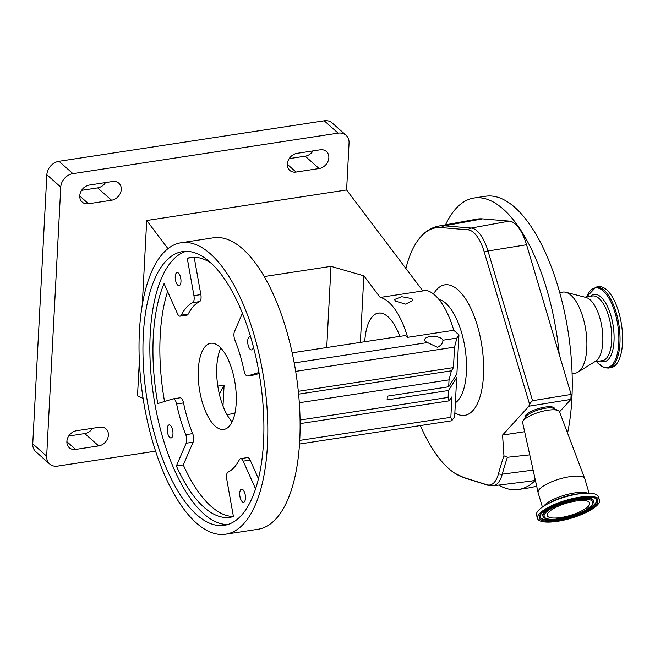 <?xml version="1.0" encoding="UTF-8"?>
<svg xmlns="http://www.w3.org/2000/svg" width="655" height="655" viewBox="0 0 655 655"><rect width="100%" height="100%" fill="white"/><g stroke="black" fill="none" stroke-linecap="round" stroke-linejoin="round"><path stroke-width="0.98" d="M455.905 375.503A53.202 22.065 81.3 0 1 455.798 376.879M554.687 408.884L554.466 408.327A15.384 4.446 163.4 0 0 541.611 407.746A15.384 4.446 163.4 0 0 525.924 414.934A15.384 4.446 163.4 0 0 524.991 417.104L525.105 417.694M542.405 507.068L538.132 492.707A24.358 7.033 -16.6 0 1 538.091 492.568L522.674 422.811A19.232 5.551 -16.6 0 1 523.083 421.059L525.564 416.924A15.491 4.47 -16.6 0 1 526.17 416.13A15.491 4.47 -16.6 0 1 539.884 409.416A15.491 4.47 -16.6 0 1 553.876 408.491L558.224 410.595A19.232 5.551 -16.6 0 1 559.526 411.831L570.873 399.403L528.953 406.19L529.428 403.758L532.556 400.688L571.135 394.441L526.571 244.749A38.326 15.892 -98.7 0 0 509.295 221.112L482.481 218.876A126.137 52.31 -98.7 0 0 476.668 219.155L438.637 226.081A125.023 51.851 81.3 0 1 444.393 225.811L482.481 218.876M523.083 421.059A19.232 5.551 -16.6 0 1 523.836 420.076A19.232 5.551 -16.6 0 1 540.85 411.733A19.232 5.551 -16.6 0 1 558.224 410.595M535.381 480.303A147.424 61.136 81.3 0 1 518.58 489.482A147.424 61.136 81.3 0 1 498.651 485.109M445.523 224.829A147.424 61.136 81.3 0 1 474.073 198.006L485.601 196.246A147.424 61.136 81.3 0 1 558.109 286.988A147.424 61.136 81.3 0 1 567.558 433.111M536.601 485.83A147.424 61.136 81.3 0 1 530.108 487.713L518.58 489.482M474.073 198.006A147.424 61.136 81.3 0 1 546.573 288.749A147.424 61.136 81.3 0 1 559.231 354.437M538.091 492.568A24.358 7.033 -16.6 0 1 539.564 489.105A24.358 7.033 -16.6 0 1 564.463 477.7A24.358 7.033 -16.6 0 1 584.768 478.666A24.358 7.033 -16.6 0 1 584.817 478.805L589.091 493.166M537.518 518.498L536.535 515.207A32.308 9.326 -16.6 0 1 538.443 510.425A32.308 9.326 -16.6 0 1 547.957 503.744A32.308 9.326 -16.6 0 1 582.631 493.42A32.308 9.326 -16.6 0 1 598.457 496.768L599.44 500.06A32.308 9.326 -16.6 0 1 597.54 504.849A32.308 9.326 -16.6 0 1 564.201 520.045A32.308 9.326 -16.6 0 1 537.518 518.498A32.308 9.326 -16.6 0 1 539.417 513.716A32.308 9.326 -16.6 0 1 572.765 498.52A32.308 9.326 -16.6 0 1 599.44 500.06M559.714 292.564L562.784 292.097A41.019 17.014 81.3 0 1 565.805 292.269A41.019 17.014 81.3 0 1 582.958 317.348A41.019 17.014 81.3 0 1 578.005 372.13A41.019 17.014 81.3 0 1 575.164 373.203L572.093 373.669M565.805 292.269L586.053 297.476A32.693 13.558 81.3 0 1 599.718 317.462A32.693 13.558 81.3 0 1 595.772 361.118L578.005 372.13M588.37 506.241A22.114 6.386 -16.6 0 1 565.552 516.648A22.114 6.386 -16.6 0 1 547.285 515.591A22.114 6.386 -16.6 0 1 548.587 512.316A22.114 6.386 -16.6 0 1 571.414 501.918A22.114 6.386 -16.6 0 1 589.672 502.975A22.114 6.386 -16.6 0 1 588.37 506.241M618.68 311.911A40.962 16.989 81.3 0 1 610.902 367.676L608.323 368.077A40.962 16.989 81.3 0 0 616.101 312.304A40.962 16.989 81.3 0 0 595.96 287.095L598.539 286.702A40.962 16.989 81.3 0 1 618.68 311.911M142.274 304.96L146.704 220.506L346.601 189.975L422.86 290.926L380.195 297.444A64.1 26.585 81.3 0 1 388.685 302.151A64.1 26.585 81.3 0 1 407.647 337.325L453.768 330.284L458.942 334.869L456.887 338.078L442.919 340.207C443.026 342.835 441.249 345.226 437.589 347.363L427.486 342.565A9.162 3.717 -177 0 1 425.578 341.411A9.162 3.717 -177 0 1 424.669 339.675A9.162 3.717 -177 0 1 431.866 336.433A9.162 3.717 -177 0 1 442.051 338.897A9.162 3.717 -177 0 1 442.919 340.207L442.952 340.698M399.902 336.367A48.118 19.953 -98.7 0 0 387.924 316.733A48.118 19.953 -98.7 0 0 378.361 313.082A48.118 19.953 -98.7 0 0 364.745 341.73A48.077 19.937 81.3 0 1 378.369 313.123A48.077 19.937 81.3 0 1 399.877 336.367M411.913 298.606L401.703 296.707L394.523 299.507L395.44 301.12L405.592 304.149L412.814 300.465L411.913 298.606M422.319 290.206A64.1 26.585 81.3 0 1 434.814 295.11A64.1 26.585 81.3 0 1 453.768 330.284M181.173 242.735L213.456 237.798A147.424 61.136 81.3 0 1 242.759 248.998A147.424 61.136 81.3 0 1 299.638 407.959A147.424 61.136 81.3 0 1 257.964 529.273L225.672 534.202A147.424 61.136 81.3 0 1 196.369 523.009A147.424 61.136 81.3 0 1 139.499 364.049A147.424 61.136 81.3 0 1 181.173 242.735A147.424 61.136 81.3 0 1 210.476 253.927A147.424 61.136 81.3 0 1 267.346 412.887A147.424 61.136 81.3 0 1 225.672 534.202M215.176 426.135A43.59 18.078 81.3 0 1 198.359 379.139A43.59 18.078 81.3 0 1 210.681 343.269A43.59 18.078 81.3 0 1 219.343 346.577A43.59 18.078 81.3 0 1 236.16 393.573A43.59 18.078 81.3 0 1 223.838 429.443A43.59 18.078 81.3 0 1 215.176 426.135M220.85 348.042A43.59 18.078 -98.7 0 0 232.124 421.845M242.907 489.686A6.607 2.743 -98.7 0 0 241.597 489.187A6.607 2.743 -98.7 0 0 239.722 494.623A6.607 2.743 -98.7 0 0 242.276 501.755A6.607 2.743 -98.7 0 0 243.586 502.254A6.607 2.743 -98.7 0 0 245.453 496.817A6.607 2.743 -98.7 0 0 242.907 489.686M250.734 337.219A6.607 2.743 -98.7 0 0 249.58 336.85A6.607 2.743 -98.7 0 0 247.713 342.287A6.607 2.743 -98.7 0 0 250.259 349.41A6.607 2.743 -98.7 0 0 251.569 349.909A6.607 2.743 -98.7 0 0 253.379 346.716M178.406 273.07A6.607 2.743 -98.7 0 0 177.096 272.57A6.607 2.743 -98.7 0 0 175.229 278.007A6.607 2.743 -98.7 0 0 177.775 285.13A6.607 2.743 -98.7 0 0 179.085 285.637A6.607 2.743 -98.7 0 0 180.96 280.193A6.607 2.743 -98.7 0 0 178.406 273.07M170.423 425.414A6.607 2.743 -98.7 0 0 169.113 424.907A6.607 2.743 -98.7 0 0 167.238 430.343A6.607 2.743 -98.7 0 0 169.792 437.475A6.607 2.743 -98.7 0 0 171.102 437.974A6.607 2.743 -98.7 0 0 172.969 432.537A6.607 2.743 -98.7 0 0 170.423 425.414M328.843 157.773A10.259 8.351 131.6 0 0 326.419 151.501A10.259 8.351 131.6 0 0 320.107 149.815L297.043 153.344A10.259 8.351 131.6 0 0 288.2 160.467A10.259 8.351 131.6 0 0 289.747 170.374A10.259 8.351 131.6 0 0 296.06 172.06L319.124 168.54A10.259 8.351 131.6 0 0 328.843 157.773M121.273 189.467A10.259 8.351 131.6 0 0 118.85 183.203A10.259 8.351 131.6 0 0 112.537 181.517L89.473 185.037A10.259 8.351 131.6 0 0 80.63 192.161A10.259 8.351 131.6 0 0 82.178 202.067A10.259 8.351 131.6 0 0 88.49 203.754L111.555 200.233A10.259 8.351 131.6 0 0 121.273 189.467M108.394 435.149A10.259 8.351 131.6 0 0 105.979 428.886A10.259 8.351 131.6 0 0 99.658 427.199L76.602 430.72A10.259 8.351 131.6 0 0 67.752 437.843A10.259 8.351 131.6 0 0 69.307 447.75A10.259 8.351 131.6 0 0 75.62 449.436L98.684 445.916A10.259 8.351 131.6 0 0 108.394 435.149M210.042 262.115A138.451 57.411 -98.7 0 0 182.524 251.602A138.451 57.411 -98.7 0 0 143.388 365.531A138.451 57.411 -98.7 0 0 196.803 514.822A138.451 57.411 -98.7 0 0 224.321 525.335A138.451 57.411 -98.7 0 0 263.457 411.397A138.451 57.411 -98.7 0 0 210.042 262.115M186.02 251.332A138.451 57.411 -98.7 0 0 150.56 368.609A138.451 57.411 -98.7 0 0 203.721 513.766A138.451 57.411 -98.7 0 0 227.744 524.549M258.979 372.474L247.68 375.945A6.411 2.661 81.3 0 1 247.524 375.978A6.411 2.661 81.3 0 1 246.247 375.495A6.411 2.661 81.3 0 1 244.078 370.861A87.172 36.148 -98.7 0 0 234.924 340.133A6.411 2.661 81.3 0 1 234.482 331.594L242.415 313.246M193.831 257.259L187.256 258.258L193.937 295.651A6.411 2.661 81.3 0 1 192.676 302.667A87.172 36.148 -98.7 0 0 181.263 315.153A6.411 2.661 81.3 0 1 180.092 316.177A6.411 2.661 81.3 0 1 178.815 315.694A6.411 2.661 81.3 0 1 177.464 313.671L164.069 283.631A131.401 54.488 -98.7 0 0 157.79 403.554L173.002 398.879A6.411 2.661 81.3 0 1 173.157 398.846A6.411 2.661 81.3 0 1 176.604 403.963A87.172 36.148 -98.7 0 0 185.758 434.683A6.411 2.661 81.3 0 1 186.2 443.222L176.367 465.967A131.401 54.488 -98.7 0 0 204.057 507.33A131.401 54.488 -98.7 0 0 230.175 517.303A131.401 54.488 -98.7 0 0 233.426 516.558L226.745 479.173A6.411 2.661 81.3 0 1 228.006 472.157A87.172 36.148 -98.7 0 0 239.419 459.663A6.411 2.661 81.3 0 1 240.59 458.639A6.411 2.661 81.3 0 1 243.218 461.145L255.565 488.835M179.92 397.822A6.411 2.661 81.3 0 1 180.076 397.79A6.411 2.661 81.3 0 1 183.523 402.907A87.172 36.148 -98.7 0 0 192.676 433.626A6.411 2.661 81.3 0 1 193.127 442.166L183.285 464.911A131.401 54.488 -98.7 0 0 210.976 506.274A131.401 54.488 -98.7 0 0 233.417 516.508M240.59 458.639L247.508 457.583A6.411 2.661 81.3 0 1 250.136 460.088L258.438 478.699M183.285 464.911L176.367 465.967M167.614 291.59A131.401 54.488 -98.7 0 0 164.528 401.482M194.183 257.259L200.856 294.594A6.411 2.661 81.3 0 1 199.595 301.611A87.172 36.148 -98.7 0 0 188.181 314.097A6.411 2.661 81.3 0 1 187.011 315.12L180.092 316.177M211.524 263.466A131.401 54.488 -98.7 0 0 190.507 257.513A131.401 54.488 -98.7 0 0 187.256 258.258M259.151 373.489L254.598 374.889A6.411 2.661 81.3 0 1 254.443 374.922A6.411 2.661 81.3 0 1 254.279 374.938M346.601 189.975L349.058 143.077A12.822 10.439 131.6 0 0 346.036 135.249A12.822 10.439 131.6 0 0 338.144 133.137L72.91 173.641A12.822 10.439 131.6 0 0 60.768 187.101L46.669 456.183A12.822 10.439 131.6 0 0 49.69 464.01A12.822 10.439 131.6 0 0 57.583 466.114L155.571 451.156M60.768 187.101L46.849 174.754A12.822 10.439 -48.4 0 1 58.999 161.294L72.91 173.641M338.144 133.137L324.225 120.798L58.999 161.294M49.69 464.01L35.779 451.672A12.822 10.439 -48.4 0 1 32.75 443.836L46.669 456.183M46.849 174.754L32.75 443.836M68.726 436.025L84.765 433.577A10.259 8.351 131.6 0 0 92.633 428.272M81.605 190.343L97.644 187.895A10.259 8.351 131.6 0 0 105.512 182.589M289.174 158.649L305.205 156.193A10.259 8.351 131.6 0 0 313.082 150.887M324.225 120.798A12.822 10.439 -48.4 0 1 332.118 122.903L346.036 135.249M219.368 394.195L224.092 385.14L222.995 406.1M139.343 360.93L137.517 395.784L143.093 398.396M146.704 220.506L167.983 248.671M217.82 386.098L224.092 385.14M226.949 414.607L234.891 413.395M264.243 276.541L330.996 266.348L326.739 347.535M330.996 266.348L363.852 275.812L360.365 342.401M380.195 297.444L363.852 275.812M456.699 377.673L448.478 390.503L448.118 397.421L448.978 400.876L451.925 396.856L450.845 417.325L451.713 420.788L454.652 416.76L456.699 377.673L455.307 376.437M299.507 444.025L451.713 420.788M456.887 338.078L454.529 347.134L453.457 367.602L451.401 370.812L449.035 379.867L448.675 386.786L387.31 396.16L387.113 399.869L448.478 390.503M453.457 367.602L298.32 391.297M407.647 337.325L405.584 335.499L292.179 352.808M458.942 334.869L456.895 373.956L448.675 386.786M528.953 406.19L502.557 435.076L503.957 455.839L507.396 457.28L529.756 454.865M507.396 457.28A289.682 120.127 -98.7 0 0 502.262 474.154A37.212 15.433 81.3 0 1 493.15 485.789L531.516 481.048A38.326 15.892 -98.7 0 0 535.192 479.435M571.135 394.441L570.873 399.403M502.557 435.076L524.639 431.71M420.363 425.578A129.747 53.808 -98.7 0 0 455.037 473.393A129.747 53.808 -98.7 0 0 463.396 477.38L486.788 484.733A35.935 14.901 -98.7 0 0 498.455 473.794A290.967 120.659 81.3 0 1 503.957 455.839M529.428 403.758L484.242 251.987A35.935 14.901 -98.7 0 0 468.047 229.815L441.224 227.588A123.746 51.319 -98.7 0 0 419.921 237.765A123.746 51.319 -98.7 0 0 406.698 265.373L405.854 268.411M529.559 404.266L530.051 403.677M438.907 299.409A53.202 22.065 81.3 0 1 461.415 331.995A53.202 22.065 81.3 0 1 455.381 402.792M433.52 294.021A66.024 27.379 81.3 0 1 477.315 325.453A66.024 27.379 81.3 0 1 480.819 393.999A66.024 27.379 81.3 0 1 454.857 412.781M543.74 506.176A24.358 7.033 -16.6 0 1 544.403 505.365A24.358 7.033 -16.6 0 1 565.371 494.967A24.358 7.033 -16.6 0 1 587.486 493.15M547.957 503.744L551.297 502A25.709 7.426 -16.6 0 1 578.881 493.78L582.631 493.42M596.115 499.307A29.565 8.54 -16.6 0 1 594.896 504.645A29.565 8.54 -16.6 0 1 562.637 518.932A29.565 8.54 -16.6 0 1 539.892 516.05L541.513 513.225C549.52 501.845 596.517 492.887 596.115 499.307M541.038 513.471A30.507 8.81 -16.6 0 1 578.881 497.898A30.507 8.81 -16.6 0 1 595.927 505.095A30.507 8.81 -16.6 0 1 558.076 520.668A30.507 8.81 -16.6 0 1 541.038 513.471M595.96 499.143A29.369 8.482 -16.6 0 1 594.593 504.235A29.369 8.482 -16.6 0 1 562.94 518.351A29.369 8.482 -16.6 0 1 539.933 515.829M543.224 516.697A26.527 7.655 -16.6 0 1 544.321 511.915A26.527 7.655 -16.6 0 1 573.272 499.094A26.527 7.655 -16.6 0 1 593.676 501.681L593.618 502.156A26.331 7.606 -16.6 0 0 573.362 499.585A26.331 7.606 -16.6 0 0 544.624 512.316A26.331 7.606 -16.6 0 0 543.535 517.065L543.224 516.697M584.817 297.157L592.562 295.978A32.693 13.558 81.3 0 1 608.634 316.103A32.693 13.558 81.3 0 1 602.428 360.61L594.691 361.789M590.401 296.306A34.035 14.115 81.3 0 1 610.828 315.333A34.035 14.115 81.3 0 1 612.851 349.803A34.035 14.115 81.3 0 1 600.275 360.938M545.648 512.767A25.381 7.328 -16.6 0 1 577.129 499.814A25.381 7.328 -16.6 0 1 591.309 505.799A25.381 7.328 -16.6 0 1 559.828 518.752A25.381 7.328 -16.6 0 1 545.648 512.767M586.692 296.879A40.282 16.702 81.3 0 1 615.004 312.689A40.282 16.702 81.3 0 1 615.962 358.285A40.282 16.702 81.3 0 1 596.558 361.503M250.136 460.088L243.218 461.145M193.127 442.166L186.2 443.222M192.676 433.626L185.758 434.683M183.523 402.907L176.604 403.963M188.181 314.097L181.263 315.153M199.595 301.611L192.676 302.667M200.856 294.594L193.937 295.651M254.598 374.889L247.68 375.945M84.765 433.577L98.684 445.916M66.876 441.683L75.62 449.436M79.754 196.001L88.49 203.754M97.644 187.895L111.555 200.233M287.316 164.307L296.06 172.06M305.205 156.193L319.124 168.54M450.845 417.325L299.72 440.406M448.118 397.421L300.072 420.027M451.401 370.812L298.606 394.146M449.035 379.867L299.31 402.735M454.529 347.134L295.692 371.385M427.486 342.565L294.218 362.919M498.455 473.794A6.411 4.249 15.1 0 0 502.262 474.154L533.129 470.093M441.224 227.588A6.411 5.805 94.8 0 1 444.393 225.811L471.215 228.046L509.295 221.112M468.047 229.815A6.411 5.805 94.8 0 1 471.215 228.046A37.212 15.433 81.3 0 1 487.983 251.004L526.571 244.749M484.242 251.987A6.411 1.85 163.4 0 1 487.983 251.004L532.556 400.688M486.788 484.733A6.411 5.715 107.5 0 0 487.983 485.29L493.15 485.789M463.396 477.38A6.411 5.715 107.5 0 0 464.6 477.937L487.983 485.29M559.526 411.831L584.768 478.666M543.535 517.065C544.28 518.735 547.989 519.505 554.646 519.382L570.636 516.328C580.641 513.25 587.691 509.656 591.792 505.545L593.618 502.156M596.5 361.511L598.203 363.492L604.393 367.717L608.323 368.077M180.076 397.79L173.157 398.846M254.443 374.922L247.524 375.978M448.978 400.876L300.113 423.613M586.634 296.887L595.96 287.095M455.037 473.393L464.6 477.937M419.921 237.765C425.169 231.428 431.408 227.539 438.637 226.081M378.369 313.123L379.22 312.992"/></g></svg>
